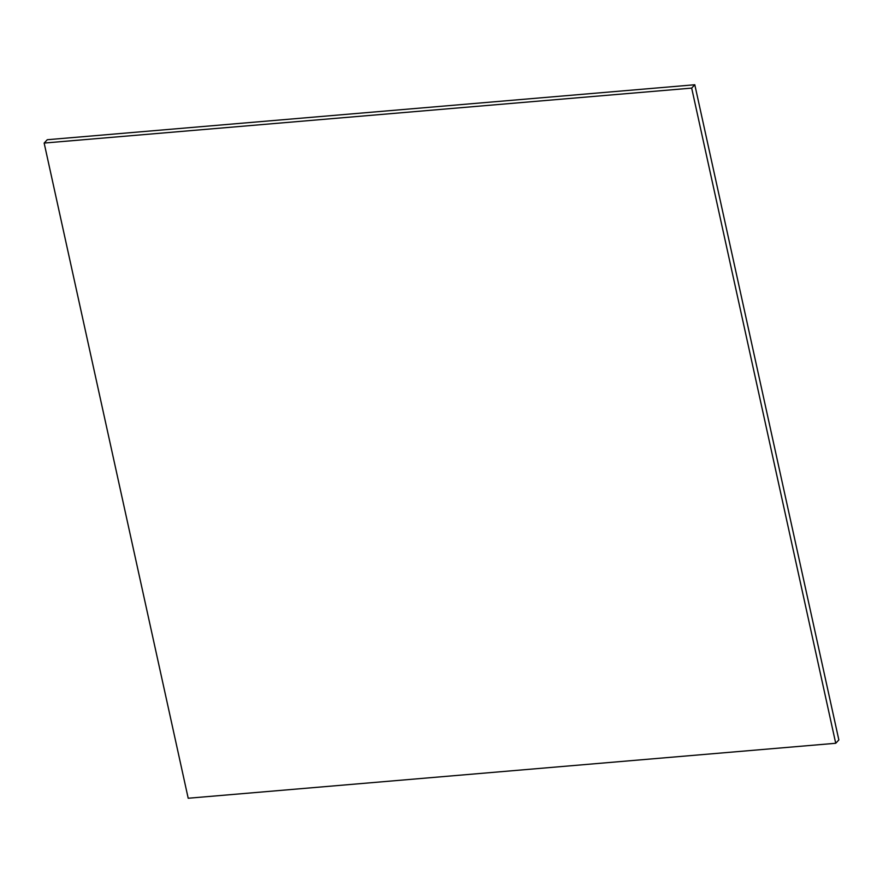 <?xml version="1.0" encoding="UTF-8"?>
<svg xmlns="http://www.w3.org/2000/svg" width="883" height="883" viewBox="0 0 883 883"><rect width="100%" height="100%" fill="white"/><g stroke="black" fill="none" stroke-linecap="round" stroke-linejoin="round"><path stroke-width="1.32" d="M691.676 88.101L694.8 84.757L838.85 739.932L835.726 743.276L691.676 88.101L44.15 143.068L188.2 798.243L835.726 743.276L838.85 739.932L694.8 84.757L691.676 88.101L835.726 743.276L188.2 798.243L44.15 143.068L47.274 139.724L44.15 143.068L691.676 88.101M47.274 139.724L694.8 84.757L47.274 139.724"/></g></svg>
